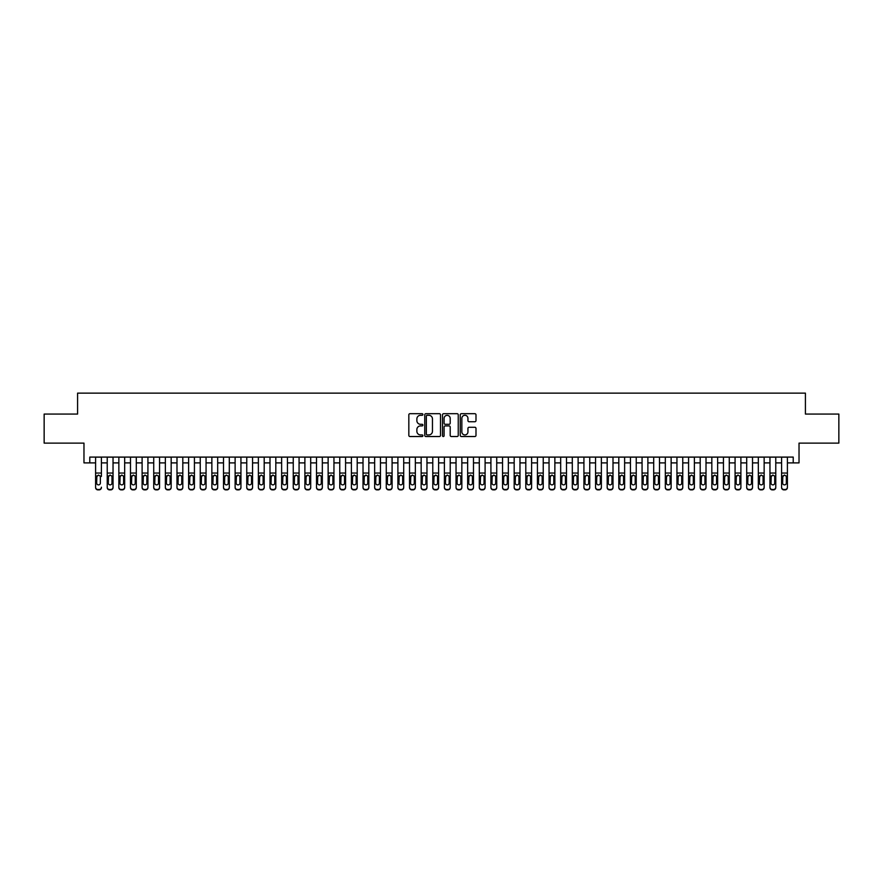<?xml version="1.0" encoding="UTF-8"?>
<svg xmlns="http://www.w3.org/2000/svg" width="883" height="883" viewBox="0 0 883 883"><rect width="100%" height="100%" fill="white"/><g stroke="black" fill="none" stroke-linecap="round" stroke-linejoin="round"><path stroke-width="1.32" d="M422.902 414.491A0.795 0.795 0 0 0 422.096 413.697L409.977 413.697A1.137 1.137 0 0 0 408.829 414.833L408.829 435.374A1.137 1.137 0 0 0 409.977 436.522L422.096 436.522A0.795 0.795 0 0 0 422.902 435.716A0.795 0.795 0 0 0 422.096 434.922L420.529 434.922A3.653 3.653 0 0 1 416.875 431.268L416.875 429.557A3.653 3.653 0 0 1 420.529 425.904L422.096 425.904A0.795 0.795 0 0 0 422.902 425.109A0.795 0.795 0 0 0 422.096 424.304L420.529 424.304A3.653 3.653 0 0 1 416.875 420.65L416.875 418.939A3.653 3.653 0 0 1 420.529 415.286L422.096 415.286A0.795 0.795 0 0 0 422.902 414.491M474.855 421.743A1.137 1.137 0 0 0 475.992 420.595L475.992 414.833A1.137 1.137 0 0 0 474.855 413.697L461.39 413.697A1.137 1.137 0 0 0 460.242 414.833L460.242 435.374A1.137 1.137 0 0 0 461.39 436.522L474.855 436.522A1.137 1.137 0 0 0 475.992 435.374L475.992 428.421A1.137 1.137 0 0 0 474.855 427.273L469.094 427.273A1.137 1.137 0 0 0 467.946 428.421L467.946 431.864A3.057 3.057 0 0 1 464.899 434.922A3.057 3.057 0 0 1 461.842 431.864L461.842 418.343A3.057 3.057 0 0 1 464.899 415.286A3.057 3.057 0 0 1 467.946 418.343L467.946 420.595A1.137 1.137 0 0 0 469.094 421.743L474.855 421.743M89.79 462.891L89.79 457.085L793.21 457.085L793.21 462.891L799.027 462.891L799.027 443.123L838.85 443.123L838.85 414.061L805.417 414.061L805.417 393.134L77.583 393.134L77.583 414.061L44.15 414.061L44.15 443.123L83.973 443.123L83.973 462.891L95.596 462.891M440.507 414.833A1.137 1.137 0 0 0 439.359 413.697L425.893 413.697A1.137 1.137 0 0 0 424.756 414.833L424.756 435.374A1.137 1.137 0 0 0 425.893 436.522L439.359 436.522A1.137 1.137 0 0 0 440.507 435.374L440.507 414.833M443.641 413.697L457.107 413.697A1.137 1.137 0 0 1 458.244 414.833L458.244 435.374A1.137 1.137 0 0 1 457.107 436.522L451.345 436.522A1.137 1.137 0 0 1 450.198 435.374L450.198 427.041A1.137 1.137 0 0 0 449.061 425.904L445.242 425.904A1.137 1.137 0 0 0 444.094 427.041L444.094 435.716A0.795 0.795 0 0 1 443.299 436.522A0.795 0.795 0 0 1 442.493 435.716L442.493 414.833A1.137 1.137 0 0 1 443.641 413.697M101.413 462.891L107.229 462.891M113.035 462.891L118.852 462.891M124.669 462.891L130.485 462.891M136.291 462.891L142.108 462.891M147.925 462.891L153.73 462.891M159.547 462.891L165.364 462.891M171.17 462.891L176.986 462.891M182.803 462.891L188.62 462.891M194.426 462.891L200.242 462.891M206.059 462.891L211.865 462.891M217.682 462.891L223.498 462.891M229.304 462.891L235.121 462.891M240.938 462.891L246.754 462.891M252.56 462.891L258.377 462.891M264.194 462.891L269.999 462.891M275.816 462.891L281.633 462.891M287.439 462.891L293.255 462.891M299.072 462.891L304.889 462.891M310.695 462.891L316.511 462.891M322.328 462.891L328.134 462.891M333.951 462.891L339.767 462.891M345.573 462.891L351.39 462.891M357.207 462.891L363.023 462.891M368.829 462.891L374.646 462.891M380.463 462.891L386.268 462.891M392.085 462.891L397.902 462.891M403.708 462.891L409.524 462.891M415.341 462.891L421.158 462.891M426.964 462.891L432.78 462.891M438.597 462.891L444.403 462.891M450.22 462.891L456.036 462.891M461.842 462.891L467.659 462.891M473.476 462.891L479.292 462.891M485.098 462.891L490.915 462.891M496.732 462.891L502.537 462.891M508.354 462.891L514.171 462.891M519.977 462.891L525.793 462.891M531.61 462.891L537.427 462.891M543.233 462.891L549.049 462.891M554.866 462.891L560.672 462.891M566.489 462.891L572.305 462.891M578.111 462.891L583.928 462.891M589.745 462.891L595.561 462.891M601.367 462.891L607.184 462.891M613.001 462.891L618.806 462.891M624.623 462.891L630.44 462.891M636.246 462.891L642.062 462.891M647.879 462.891L653.696 462.891M659.502 462.891L665.318 462.891M671.135 462.891L676.941 462.891M682.758 462.891L688.574 462.891M694.38 462.891L700.197 462.891M706.014 462.891L711.83 462.891M717.636 462.891L723.453 462.891M729.27 462.891L735.075 462.891M740.892 462.891L746.709 462.891M752.515 462.891L758.331 462.891M764.148 462.891L769.965 462.891M775.771 462.891L781.587 462.891M787.404 462.891L793.21 462.891M427.151 415.286A0.795 0.795 0 0 0 426.346 416.092L426.346 434.127A0.795 0.795 0 0 0 427.151 434.922L428.807 434.922A3.653 3.653 0 0 0 432.46 431.268L432.46 418.939A3.653 3.653 0 0 0 428.807 415.286L427.151 415.286M450.198 418.399A3.057 3.057 0 0 0 447.151 415.352A3.057 3.057 0 0 0 444.094 418.399L444.094 423.167A1.137 1.137 0 0 0 445.242 424.304L449.061 424.304A1.137 1.137 0 0 0 450.198 423.167L450.198 418.399M95.596 476.423L95.596 487.195A2.329 2.307 -0 0 0 97.925 489.502L99.084 489.502A2.329 2.307 -0 0 0 101.413 487.195L101.413 487.559A2.329 2.307 180 0 1 99.084 489.866L99.084 489.502M101.413 476.423L101.413 457.085M100.364 483.045L100.364 476.919L100.364 483.045A1.865 1.843 180 0 1 98.51 484.888A1.865 1.843 180 0 0 100.364 483.045M96.644 483.409L96.644 483.045A1.865 1.843 180 0 0 98.51 484.888M96.644 483.045L96.854 476.058L98.51 475.054L100.165 476.058L98.51 475.054L96.644 476.776M95.596 457.085L95.596 487.559A2.329 2.307 180 0 0 97.925 489.866L99.084 489.866M101.413 476.058L100.165 476.058L100.364 476.919M107.229 476.423L107.229 487.195A2.329 2.307 0 0 0 109.547 489.502L110.717 489.502A2.329 2.307 0 0 0 113.035 487.195L113.035 487.559A2.329 2.307 180 0 1 110.717 489.866L110.717 489.502M111.998 483.045L111.998 476.919L111.998 483.045A1.865 1.843 180 0 1 110.132 484.888A1.865 1.843 180 0 0 111.998 483.045M108.278 483.409L108.278 483.045A1.865 1.843 180 0 0 110.132 484.888M108.278 483.045L108.477 476.058L110.132 475.054L111.788 476.058L110.132 475.054L108.278 476.776M118.852 476.423L118.852 487.195A2.329 2.307 0 0 0 121.181 489.502L122.34 489.502A2.329 2.307 0 0 0 124.669 487.195L124.669 487.559A2.329 2.307 180 0 1 122.34 489.866L122.34 489.502M123.62 483.045L123.62 476.919L123.62 483.045A1.865 1.843 180 0 1 121.755 484.888A1.865 1.843 180 0 0 123.62 483.045M119.9 483.409L119.9 483.045A1.865 1.843 180 0 0 121.755 484.888M119.9 483.045L120.11 476.058L121.755 475.054L123.41 476.058L121.755 475.054L119.9 476.776M130.485 476.423L130.485 487.195A2.329 2.307 0 0 0 132.803 489.502L133.973 489.502A2.329 2.307 0 0 0 136.291 487.195L136.291 487.559A2.329 2.307 180 0 1 133.973 489.866L133.973 489.502M135.242 483.045L135.242 476.919L135.242 483.045A1.865 1.843 180 0 1 133.388 484.888A1.865 1.843 180 0 0 135.242 483.045M131.523 483.409L131.523 483.045A1.865 1.843 180 0 0 133.388 484.888M131.523 483.045L131.733 476.058L133.388 475.054L135.044 476.058L133.388 475.054L131.523 476.776M142.108 476.423L142.108 487.195A2.329 2.307 0 0 0 144.437 489.502L145.596 489.502A2.329 2.307 0 0 0 147.925 487.195L147.925 487.559A2.329 2.307 180 0 1 145.596 489.866L145.596 489.502M146.876 483.045L146.876 476.919L146.876 483.045A1.865 1.843 180 0 1 145.011 484.888A1.865 1.843 180 0 0 146.876 483.045M143.156 483.409L143.156 483.045A1.865 1.843 180 0 0 145.011 484.888M143.156 483.045L143.355 476.058L145.011 475.054L146.666 476.058L145.011 475.054L143.156 476.776M113.035 457.085L113.035 487.559M107.229 457.085L107.229 487.559A2.329 2.307 180 0 0 109.547 489.866L110.717 489.866M113.035 476.058L111.788 476.058L111.998 476.919M124.669 457.085L124.669 487.559M118.852 457.085L118.852 487.559A2.329 2.307 180 0 0 121.181 489.866L122.34 489.866M124.669 476.058L123.41 476.058L123.62 476.919M136.291 457.085L136.291 487.559M130.485 457.085L130.485 487.559A2.329 2.307 180 0 0 132.803 489.866L133.973 489.866M136.291 476.058L135.044 476.058L135.242 476.919M147.925 457.085L147.925 487.559M142.108 457.085L142.108 487.559A2.329 2.307 180 0 0 144.437 489.866L145.596 489.866M147.925 476.058L146.666 476.058L146.876 476.919M153.73 476.423L153.73 487.195A2.329 2.307 0 0 0 156.059 489.502L157.218 489.502A2.329 2.307 0 0 0 159.547 487.195L159.547 487.559A2.329 2.307 180 0 1 157.218 489.866L157.218 489.502M158.499 483.045L158.499 476.919L158.499 483.045A1.865 1.843 180 0 1 156.644 484.888A1.865 1.843 180 0 0 158.499 483.045M154.779 483.409L154.779 483.045A1.865 1.843 180 0 0 156.644 484.888M154.779 483.045L154.989 476.058L156.644 475.054L158.3 476.058L156.644 475.054L154.779 476.776M159.547 457.085L159.547 487.559M153.73 457.085L153.73 487.559A2.329 2.307 180 0 0 156.059 489.866L157.218 489.866M159.547 476.058L158.3 476.058L158.499 476.919M165.364 476.423L165.364 487.195A2.329 2.307 0 0 0 167.682 489.502L168.852 489.502A2.329 2.307 0 0 0 171.17 487.195L171.17 487.559A2.329 2.307 180 0 1 168.852 489.866L168.852 489.502M170.132 483.045L170.132 476.919L170.132 483.045A1.865 1.843 180 0 1 168.267 484.888A1.865 1.843 180 0 0 170.132 483.045M166.412 483.409L166.412 483.045A1.865 1.843 180 0 0 168.267 484.888M166.412 483.045L166.611 476.058L168.267 475.054L169.922 476.058L168.267 475.054L166.412 476.776M171.17 457.085L171.17 487.559M165.364 457.085L165.364 487.559A2.329 2.307 180 0 0 167.682 489.866L168.852 489.866M171.17 476.058L169.922 476.058L170.132 476.919M176.986 476.423L176.986 487.195A2.329 2.307 0 0 0 179.315 489.502L180.474 489.502A2.329 2.307 0 0 0 182.803 487.195L182.803 487.559A2.329 2.307 180 0 1 180.474 489.866L180.474 489.502M181.755 483.045L181.755 476.919L181.755 483.045A1.865 1.843 180 0 1 179.889 484.888A1.865 1.843 180 0 0 181.755 483.045M178.035 483.409L178.035 483.045A1.865 1.843 180 0 0 179.889 484.888M178.035 483.045L178.245 476.058L179.889 475.054L181.545 476.058L179.889 475.054L178.035 476.776M182.803 457.085L182.803 487.559M176.986 457.085L176.986 487.559A2.329 2.307 180 0 0 179.315 489.866L180.474 489.866M182.803 476.058L181.545 476.058L181.755 476.919M188.62 476.423L188.62 487.195A2.329 2.307 0 0 0 190.938 489.502L192.108 489.502A2.329 2.307 0 0 0 194.426 487.195L194.426 487.559A2.329 2.307 180 0 1 192.108 489.866L192.108 489.502M193.377 483.045L193.377 476.919L193.377 483.045A1.865 1.843 180 0 1 191.523 484.888A1.865 1.843 180 0 0 193.377 483.045M189.657 483.409L189.657 483.045A1.865 1.843 180 0 0 191.523 484.888M189.657 483.045L189.867 476.058L191.523 475.054L193.178 476.058L191.523 475.054L189.657 476.776M194.426 457.085L194.426 487.559M188.62 457.085L188.62 487.559A2.329 2.307 180 0 0 190.938 489.866L192.108 489.866M194.426 476.058L193.178 476.058L193.377 476.919M200.242 476.423L200.242 487.195A2.329 2.307 0 0 0 202.571 489.502L203.73 489.502A2.329 2.307 0 0 0 206.059 487.195L206.059 487.559A2.329 2.307 180 0 1 203.73 489.866L203.73 489.502M205.011 483.045L205.011 476.919L205.011 483.045A1.865 1.843 180 0 1 203.145 484.888A1.865 1.843 180 0 0 205.011 483.045M201.291 483.409L201.291 483.045A1.865 1.843 180 0 0 203.145 484.888M201.291 483.045L201.49 476.058L203.145 475.054L204.801 476.058L203.145 475.054L201.291 476.776M206.059 457.085L206.059 487.559M200.242 457.085L200.242 487.559A2.329 2.307 180 0 0 202.571 489.866L203.73 489.866M206.059 476.058L204.801 476.058L205.011 476.919M211.865 476.423L211.865 487.195A2.329 2.307 0 0 0 214.194 489.502L215.353 489.502A2.329 2.307 0 0 0 217.682 487.195L217.682 487.559A2.329 2.307 180 0 1 215.353 489.866L215.353 489.502M216.633 483.045L216.633 476.919L216.633 483.045A1.865 1.843 180 0 1 214.779 484.888A1.865 1.843 180 0 0 216.633 483.045M212.913 483.409L212.913 483.045A1.865 1.843 180 0 0 214.779 484.888M212.913 483.045L213.123 476.058L214.779 475.054L216.434 476.058L214.779 475.054L212.913 476.776M217.682 457.085L217.682 487.559M211.865 457.085L211.865 487.559A2.329 2.307 180 0 0 214.194 489.866L215.353 489.866M217.682 476.058L216.434 476.058L216.633 476.919M223.498 476.423L223.498 487.195A2.329 2.307 0 0 0 225.816 489.502L226.986 489.502A2.329 2.307 0 0 0 229.304 487.195L229.304 487.559A2.329 2.307 180 0 1 226.986 489.866L226.986 489.502M228.267 483.045L228.267 476.919L228.267 483.045A1.865 1.843 180 0 1 226.401 484.888A1.865 1.843 180 0 0 228.267 483.045M224.547 483.409L224.547 483.045A1.865 1.843 180 0 0 226.401 484.888M224.547 483.045L224.746 476.058L226.401 475.054L228.057 476.058L226.401 475.054L224.547 476.776M229.304 457.085L229.304 487.559M223.498 457.085L223.498 487.559A2.329 2.307 180 0 0 225.816 489.866L226.986 489.866M229.304 476.058L228.057 476.058L228.267 476.919M235.121 476.423L235.121 487.195A2.329 2.307 0 0 0 237.45 489.502L238.609 489.502A2.329 2.307 0 0 0 240.938 487.195L240.938 487.559A2.329 2.307 180 0 1 238.609 489.866L238.609 489.502M239.889 483.045L239.889 476.919L239.889 483.045A1.865 1.843 180 0 1 238.024 484.888A1.865 1.843 180 0 0 239.889 483.045M236.169 483.409L236.169 483.045A1.865 1.843 180 0 0 238.024 484.888M236.169 483.045L236.379 476.058L238.024 475.054L239.679 476.058L238.024 475.054L236.169 476.776M240.938 457.085L240.938 487.559M235.121 457.085L235.121 487.559A2.329 2.307 180 0 0 237.45 489.866L238.609 489.866M240.938 476.058L239.679 476.058L239.889 476.919M246.754 476.423L246.754 487.195A2.329 2.307 0 0 0 249.072 489.502L250.242 489.502A2.329 2.307 0 0 0 252.56 487.195L252.56 487.559A2.329 2.307 180 0 1 250.242 489.866L250.242 489.502M251.512 483.045L251.512 476.919L251.512 483.045A1.865 1.843 180 0 1 249.657 484.888A1.865 1.843 180 0 0 251.512 483.045M247.792 483.409L247.792 483.045A1.865 1.843 180 0 0 249.657 484.888M247.792 483.045L248.002 476.058L249.657 475.054L251.313 476.058L249.657 475.054L247.792 476.776M252.56 457.085L252.56 487.559M246.754 457.085L246.754 487.559A2.329 2.307 180 0 0 249.072 489.866L250.242 489.866M252.56 476.058L251.313 476.058L251.512 476.919M258.377 476.423L258.377 487.195A2.329 2.307 0 0 0 260.706 489.502L261.865 489.502A2.329 2.307 0 0 0 264.194 487.195L264.194 487.559A2.329 2.307 180 0 1 261.865 489.866L261.865 489.502M263.145 483.045L263.145 476.919L263.145 483.045A1.865 1.843 180 0 1 261.28 484.888A1.865 1.843 180 0 0 263.145 483.045M259.425 483.409L259.425 483.045A1.865 1.843 180 0 0 261.28 484.888M259.425 483.045L259.624 476.058L261.28 475.054L262.935 476.058L261.28 475.054L259.425 476.776M264.194 457.085L264.194 487.559M258.377 457.085L258.377 487.559A2.329 2.307 180 0 0 260.706 489.866L261.865 489.866M264.194 476.058L262.935 476.058L263.145 476.919M269.999 476.423L269.999 487.195A2.329 2.307 0 0 0 272.328 489.502L273.487 489.502A2.329 2.307 0 0 0 275.816 487.195L275.816 487.559A2.329 2.307 180 0 1 273.487 489.866L273.487 489.502M274.768 483.045L274.768 476.919L274.768 483.045A1.865 1.843 180 0 1 272.913 484.888A1.865 1.843 180 0 0 274.768 483.045M271.048 483.409L271.048 483.045A1.865 1.843 180 0 0 272.913 484.888M271.048 483.045L271.258 476.058L272.913 475.054L274.569 476.058L272.913 475.054L271.048 476.776M275.816 457.085L275.816 487.559M269.999 457.085L269.999 487.559A2.329 2.307 180 0 0 272.328 489.866L273.487 489.866M275.816 476.058L274.569 476.058L274.768 476.919M281.633 476.423L281.633 487.195A2.329 2.307 0 0 0 283.951 489.502L285.121 489.502A2.329 2.307 0 0 0 287.439 487.195L287.439 487.559A2.329 2.307 180 0 1 285.121 489.866L285.121 489.502M286.401 483.045L286.401 476.919L286.401 483.045A1.865 1.843 180 0 1 284.536 484.888A1.865 1.843 180 0 0 286.401 483.045M282.681 483.409L282.681 483.045A1.865 1.843 180 0 0 284.536 484.888M282.681 483.045L282.88 476.058L284.536 475.054L286.191 476.058L284.536 475.054L282.681 476.776M287.439 457.085L287.439 487.559M281.633 457.085L281.633 487.559A2.329 2.307 180 0 0 283.951 489.866L285.121 489.866M287.439 476.058L286.191 476.058L286.401 476.919M293.255 476.423L293.255 487.195A2.329 2.307 0 0 0 295.584 489.502L296.743 489.502A2.329 2.307 0 0 0 299.072 487.195L299.072 487.559A2.329 2.307 180 0 1 296.743 489.866L296.743 489.502M298.024 483.045L298.024 476.919L298.024 483.045A1.865 1.843 180 0 1 296.158 484.888A1.865 1.843 180 0 0 298.024 483.045M294.304 483.409L294.304 483.045A1.865 1.843 180 0 0 296.158 484.888M294.304 483.045L294.514 476.058L296.158 475.054L297.814 476.058L296.158 475.054L294.304 476.776M299.072 457.085L299.072 487.559M293.255 457.085L293.255 487.559A2.329 2.307 180 0 0 295.584 489.866L296.743 489.866M299.072 476.058L297.814 476.058L298.024 476.919M304.889 476.423L304.889 487.195A2.329 2.307 0 0 0 307.207 489.502L308.377 489.502A2.329 2.307 0 0 0 310.695 487.195L310.695 487.559A2.329 2.307 180 0 1 308.377 489.866L308.377 489.502M309.646 483.045L309.646 476.919L309.646 483.045A1.865 1.843 180 0 1 307.792 484.888A1.865 1.843 180 0 0 309.646 483.045M305.926 483.409L305.926 483.045A1.865 1.843 180 0 0 307.792 484.888M305.926 483.045L306.136 476.058L307.792 475.054L309.447 476.058L307.792 475.054L305.926 476.776M310.695 457.085L310.695 487.559M304.889 457.085L304.889 487.559A2.329 2.307 180 0 0 307.207 489.866L308.377 489.866M310.695 476.058L309.447 476.058L309.646 476.919M316.511 476.423L316.511 487.195A2.329 2.307 0 0 0 318.84 489.502L319.999 489.502A2.329 2.307 0 0 0 322.328 487.195L322.328 487.559A2.329 2.307 180 0 1 319.999 489.866L319.999 489.502M321.28 483.045L321.28 476.919L321.28 483.045A1.865 1.843 180 0 1 319.414 484.888A1.865 1.843 180 0 0 321.28 483.045M317.56 483.409L317.56 483.045A1.865 1.843 180 0 0 319.414 484.888M317.56 483.045L317.759 476.058L319.414 475.054L321.07 476.058L319.414 475.054L317.56 476.776M322.328 457.085L322.328 487.559M316.511 457.085L316.511 487.559A2.329 2.307 180 0 0 318.84 489.866L319.999 489.866M322.328 476.058L321.07 476.058L321.28 476.919M328.134 476.423L328.134 487.195A2.329 2.307 0 0 0 330.463 489.502L331.622 489.502A2.329 2.307 0 0 0 333.951 487.195L333.951 487.559A2.329 2.307 180 0 1 331.622 489.866L331.622 489.502M332.902 483.045L332.902 476.919L332.902 483.045A1.865 1.843 180 0 1 331.048 484.888A1.865 1.843 180 0 0 332.902 483.045M329.182 483.409L329.182 483.045A1.865 1.843 180 0 0 331.048 484.888M329.182 483.045L329.392 476.058L331.048 475.054L332.703 476.058L331.048 475.054L329.182 476.776M333.951 457.085L333.951 487.559M328.134 457.085L328.134 487.559A2.329 2.307 180 0 0 330.463 489.866L331.622 489.866M333.951 476.058L332.703 476.058L332.902 476.919M339.767 476.423L339.767 487.195A2.329 2.307 0 0 0 342.085 489.502L343.255 489.502A2.329 2.307 0 0 0 345.573 487.195L345.573 487.559A2.329 2.307 180 0 1 343.255 489.866L343.255 489.502M344.536 483.045L344.536 476.919L344.536 483.045A1.865 1.843 180 0 1 342.67 484.888A1.865 1.843 180 0 0 344.536 483.045M340.816 483.409L340.816 483.045A1.865 1.843 180 0 0 342.67 484.888M340.816 483.045L341.015 476.058L342.67 475.054L344.326 476.058L342.67 475.054L340.816 476.776M345.573 457.085L345.573 487.559M339.767 457.085L339.767 487.559A2.329 2.307 180 0 0 342.085 489.866L343.255 489.866M345.573 476.058L344.326 476.058L344.536 476.919M351.39 476.423L351.39 487.195A2.329 2.307 0 0 0 353.719 489.502L354.878 489.502A2.329 2.307 0 0 0 357.207 487.195L357.207 487.559A2.329 2.307 180 0 1 354.878 489.866L354.878 489.502M356.158 483.045L356.158 476.919L356.158 483.045A1.865 1.843 180 0 1 354.293 484.888A1.865 1.843 180 0 0 356.158 483.045M352.438 483.409L352.438 483.045A1.865 1.843 180 0 0 354.293 484.888M352.438 483.045L352.648 476.058L354.293 475.054L355.948 476.058L354.293 475.054L352.438 476.776M357.207 457.085L357.207 487.559M351.39 457.085L351.39 487.559A2.329 2.307 180 0 0 353.719 489.866L354.878 489.866M357.207 476.058L355.948 476.058L356.158 476.919M363.023 476.423L363.023 487.195A2.329 2.307 0 0 0 365.341 489.502L366.511 489.502A2.329 2.307 0 0 0 368.829 487.195L368.829 487.559A2.329 2.307 180 0 1 366.511 489.866L366.511 489.502M367.781 483.045L367.781 476.919L367.781 483.045A1.865 1.843 180 0 1 365.926 484.888A1.865 1.843 180 0 0 367.781 483.045M364.061 483.409L364.061 483.045A1.865 1.843 180 0 0 365.926 484.888M364.061 483.045L364.271 476.058L365.926 475.054L367.582 476.058L365.926 475.054L364.061 476.776M368.829 457.085L368.829 487.559M363.023 457.085L363.023 487.559A2.329 2.307 180 0 0 365.341 489.866L366.511 489.866M368.829 476.058L367.582 476.058L367.781 476.919M374.646 476.423L374.646 487.195A2.329 2.307 0 0 0 376.975 489.502L378.134 489.502A2.329 2.307 0 0 0 380.463 487.195L380.463 487.559A2.329 2.307 180 0 1 378.134 489.866L378.134 489.502M379.414 483.045L379.414 476.919L379.414 483.045A1.865 1.843 180 0 1 377.549 484.888A1.865 1.843 180 0 0 379.414 483.045M375.694 483.409L375.694 483.045A1.865 1.843 180 0 0 377.549 484.888M375.694 483.045L375.893 476.058L377.549 475.054L379.204 476.058L377.549 475.054L375.694 476.776M380.463 457.085L380.463 487.559M374.646 457.085L374.646 487.559A2.329 2.307 180 0 0 376.975 489.866L378.134 489.866M380.463 476.058L379.204 476.058L379.414 476.919M386.268 476.423L386.268 487.195A2.329 2.307 0 0 0 388.597 489.502L389.756 489.502A2.329 2.307 0 0 0 392.085 487.195L392.085 487.559A2.329 2.307 180 0 1 389.756 489.866L389.756 489.502M391.037 483.045L391.037 476.919L391.037 483.045A1.865 1.843 180 0 1 389.182 484.888A1.865 1.843 180 0 0 391.037 483.045M387.317 483.409L387.317 483.045A1.865 1.843 180 0 0 389.182 484.888M387.317 483.045L387.527 476.058L389.182 475.054L390.838 476.058L389.182 475.054L387.317 476.776M397.902 476.423L397.902 487.195A2.329 2.307 0 0 0 400.22 489.502L401.39 489.502A2.329 2.307 0 0 0 403.708 487.195L403.708 487.559A2.329 2.307 180 0 1 401.39 489.866L401.39 489.502M402.67 483.045L402.67 476.919L402.67 483.045A1.865 1.843 180 0 1 400.805 484.888A1.865 1.843 180 0 0 402.67 483.045M398.95 483.409L398.95 483.045A1.865 1.843 180 0 0 400.805 484.888M398.95 483.045L399.149 476.058L400.805 475.054L402.46 476.058L400.805 475.054L398.95 476.776M409.524 476.423L409.524 487.195A2.329 2.307 0 0 0 411.853 489.502L413.012 489.502A2.329 2.307 0 0 0 415.341 487.195L415.341 487.559A2.329 2.307 180 0 1 413.012 489.866L413.012 489.502M414.293 483.045L414.293 476.919L414.293 483.045A1.865 1.843 180 0 1 412.427 484.888A1.865 1.843 180 0 0 414.293 483.045M410.573 483.409L410.573 483.045A1.865 1.843 180 0 0 412.427 484.888M410.573 483.045L410.783 476.058L412.427 475.054L414.083 476.058L412.427 475.054L410.573 476.776M392.085 457.085L392.085 487.559M386.268 457.085L386.268 487.559A2.329 2.307 180 0 0 388.597 489.866L389.756 489.866M392.085 476.058L390.838 476.058L391.037 476.919M403.708 457.085L403.708 487.559M397.902 457.085L397.902 487.559A2.329 2.307 180 0 0 400.22 489.866L401.39 489.866M403.708 476.058L402.46 476.058L402.67 476.919M415.341 457.085L415.341 487.559M409.524 457.085L409.524 487.559A2.329 2.307 180 0 0 411.853 489.866L413.012 489.866M415.341 476.058L414.083 476.058L414.293 476.919M421.158 476.423L421.158 487.195A2.329 2.307 0 0 0 423.476 489.502L424.646 489.502A2.329 2.307 0 0 0 426.964 487.195L426.964 487.559A2.329 2.307 180 0 1 424.646 489.866L424.646 489.502M425.915 483.045L425.915 476.919L425.915 483.045A1.865 1.843 180 0 1 424.061 484.888A1.865 1.843 180 0 0 425.915 483.045M422.195 483.409L422.195 483.045A1.865 1.843 180 0 0 424.061 484.888M422.195 483.045L422.405 476.058L424.061 475.054L425.716 476.058L424.061 475.054L422.195 476.776M426.964 457.085L426.964 487.559M421.158 457.085L421.158 487.559A2.329 2.307 180 0 0 423.476 489.866L424.646 489.866M426.964 476.058L425.716 476.058L425.915 476.919M432.78 476.423L432.78 487.195A2.329 2.307 0 0 0 435.109 489.502L436.268 489.502A2.329 2.307 0 0 0 438.597 487.195L438.597 487.559A2.329 2.307 180 0 1 436.268 489.866L436.268 489.502M437.549 483.045L437.549 476.919L437.549 483.045A1.865 1.843 180 0 1 435.683 484.888A1.865 1.843 180 0 0 437.549 483.045M433.829 483.409L433.829 483.045A1.865 1.843 180 0 0 435.683 484.888M433.829 483.045L434.028 476.058L435.683 475.054L437.339 476.058L435.683 475.054L433.829 476.776M438.597 457.085L438.597 487.559M432.78 457.085L432.78 487.559A2.329 2.307 180 0 0 435.109 489.866L436.268 489.866M438.597 476.058L437.339 476.058L437.549 476.919M444.403 476.423L444.403 487.195A2.329 2.307 0 0 0 446.732 489.502L447.891 489.502A2.329 2.307 0 0 0 450.22 487.195L450.22 487.559A2.329 2.307 180 0 1 447.891 489.866L447.891 489.502M449.171 483.045L449.171 476.919L449.171 483.045A1.865 1.843 180 0 1 447.317 484.888A1.865 1.843 180 0 0 449.171 483.045M445.451 483.409L445.451 483.045A1.865 1.843 180 0 0 447.317 484.888M445.451 483.045L445.661 476.058L447.317 475.054L448.972 476.058L447.317 475.054L445.451 476.776M450.22 457.085L450.22 487.559M444.403 457.085L444.403 487.559A2.329 2.307 180 0 0 446.732 489.866L447.891 489.866M450.22 476.058L448.972 476.058L449.171 476.919M456.036 476.423L456.036 487.195A2.329 2.307 0 0 0 458.354 489.502L459.524 489.502A2.329 2.307 0 0 0 461.842 487.195L461.842 487.559A2.329 2.307 180 0 1 459.524 489.866L459.524 489.502M460.805 483.045L460.805 476.919L460.805 483.045A1.865 1.843 180 0 1 458.939 484.888A1.865 1.843 180 0 0 460.805 483.045M457.085 483.409L457.085 483.045A1.865 1.843 180 0 0 458.939 484.888M457.085 483.045L457.284 476.058L458.939 475.054L460.595 476.058L458.939 475.054L457.085 476.776M461.842 457.085L461.842 487.559M456.036 457.085L456.036 487.559A2.329 2.307 180 0 0 458.354 489.866L459.524 489.866M461.842 476.058L460.595 476.058L460.805 476.919M467.659 476.423L467.659 487.195A2.329 2.307 0 0 0 469.988 489.502L471.147 489.502A2.329 2.307 0 0 0 473.476 487.195L473.476 487.559A2.329 2.307 180 0 1 471.147 489.866L471.147 489.502M472.427 483.045L472.427 476.919L472.427 483.045A1.865 1.843 180 0 1 470.573 484.888A1.865 1.843 180 0 0 472.427 483.045M468.707 483.409L468.707 483.045A1.865 1.843 180 0 0 470.573 484.888M468.707 483.045L468.917 476.058L470.573 475.054L472.217 476.058L470.573 475.054L468.707 476.776M473.476 457.085L473.476 487.559M467.659 457.085L467.659 487.559A2.329 2.307 180 0 0 469.988 489.866L471.147 489.866M473.476 476.058L472.217 476.058L472.427 476.919M479.292 476.423L479.292 487.195A2.329 2.307 0 0 0 481.61 489.502L482.78 489.502A2.329 2.307 0 0 0 485.098 487.195L485.098 487.559A2.329 2.307 180 0 1 482.78 489.866L482.78 489.502M484.05 483.045L484.05 476.919L484.05 483.045A1.865 1.843 180 0 1 482.195 484.888A1.865 1.843 180 0 0 484.05 483.045M480.33 483.409L480.33 483.045A1.865 1.843 180 0 0 482.195 484.888M480.33 483.045L480.54 476.058L482.195 475.054L483.851 476.058L482.195 475.054L480.33 476.776M485.098 457.085L485.098 487.559M479.292 457.085L479.292 487.559A2.329 2.307 180 0 0 481.61 489.866L482.78 489.866M485.098 476.058L483.851 476.058L484.05 476.919M490.915 476.423L490.915 487.195A2.329 2.307 0 0 0 493.244 489.502L494.403 489.502A2.329 2.307 0 0 0 496.732 487.195L496.732 487.559A2.329 2.307 180 0 1 494.403 489.866L494.403 489.502M495.683 483.045L495.683 476.919L495.683 483.045A1.865 1.843 180 0 1 493.818 484.888A1.865 1.843 180 0 0 495.683 483.045M491.963 483.409L491.963 483.045A1.865 1.843 180 0 0 493.818 484.888M491.963 483.045L492.162 476.058L493.818 475.054L495.473 476.058L493.818 475.054L491.963 476.776M496.732 457.085L496.732 487.559M490.915 457.085L490.915 487.559A2.329 2.307 180 0 0 493.244 489.866L494.403 489.866M496.732 476.058L495.473 476.058L495.683 476.919M502.537 476.423L502.537 487.195A2.329 2.307 0 0 0 504.866 489.502L506.025 489.502A2.329 2.307 0 0 0 508.354 487.195L508.354 487.559A2.329 2.307 180 0 1 506.025 489.866L506.025 489.502M507.306 483.045L507.306 476.919L507.306 483.045A1.865 1.843 180 0 1 505.451 484.888A1.865 1.843 180 0 0 507.306 483.045M503.586 483.409L503.586 483.045A1.865 1.843 180 0 0 505.451 484.888M503.586 483.045L503.796 476.058L505.451 475.054L507.107 476.058L505.451 475.054L503.586 476.776M508.354 457.085L508.354 487.559M502.537 457.085L502.537 487.559A2.329 2.307 180 0 0 504.866 489.866L506.025 489.866M508.354 476.058L507.107 476.058L507.306 476.919M514.171 476.423L514.171 487.195A2.329 2.307 0 0 0 516.489 489.502L517.659 489.502A2.329 2.307 0 0 0 519.977 487.195L519.977 487.559A2.329 2.307 180 0 1 517.659 489.866L517.659 489.502M518.939 483.045L518.939 476.919L518.939 483.045A1.865 1.843 180 0 1 517.074 484.888A1.865 1.843 180 0 0 518.939 483.045M515.219 483.409L515.219 483.045A1.865 1.843 180 0 0 517.074 484.888M515.219 483.045L515.418 476.058L517.074 475.054L518.729 476.058L517.074 475.054L515.219 476.776M519.977 457.085L519.977 487.559M514.171 457.085L514.171 487.559A2.329 2.307 180 0 0 516.489 489.866L517.659 489.866M519.977 476.058L518.729 476.058L518.939 476.919M525.793 476.423L525.793 487.195A2.329 2.307 0 0 0 528.122 489.502L529.281 489.502A2.329 2.307 0 0 0 531.61 487.195L531.61 487.559A2.329 2.307 180 0 1 529.281 489.866L529.281 489.502M530.562 483.045L530.562 476.919L530.562 483.045A1.865 1.843 180 0 1 528.707 484.888A1.865 1.843 180 0 0 530.562 483.045M526.842 483.409L526.842 483.045A1.865 1.843 180 0 0 528.707 484.888M526.842 483.045L527.052 476.058L528.707 475.054L530.352 476.058L528.707 475.054L526.842 476.776M531.61 457.085L531.61 487.559M525.793 457.085L525.793 487.559A2.329 2.307 180 0 0 528.122 489.866L529.281 489.866M531.61 476.058L530.352 476.058L530.562 476.919M537.427 476.423L537.427 487.195A2.329 2.307 0 0 0 539.745 489.502L540.915 489.502A2.329 2.307 0 0 0 543.233 487.195L543.233 487.559A2.329 2.307 180 0 1 540.915 489.866L540.915 489.502M542.184 483.045L542.184 476.919L542.184 483.045A1.865 1.843 180 0 1 540.33 484.888A1.865 1.843 180 0 0 542.184 483.045M538.464 483.409L538.464 483.045A1.865 1.843 180 0 0 540.33 484.888M538.464 483.045L538.674 476.058L540.33 475.054L541.985 476.058L540.33 475.054L538.464 476.776M543.233 457.085L543.233 487.559M537.427 457.085L537.427 487.559A2.329 2.307 180 0 0 539.745 489.866L540.915 489.866M543.233 476.058L541.985 476.058L542.184 476.919M549.049 476.423L549.049 487.195A2.329 2.307 0 0 0 551.378 489.502L552.537 489.502A2.329 2.307 0 0 0 554.866 487.195L554.866 487.559A2.329 2.307 180 0 1 552.537 489.866L552.537 489.502M553.818 483.045L553.818 476.919L553.818 483.045A1.865 1.843 180 0 1 551.952 484.888A1.865 1.843 180 0 0 553.818 483.045M550.098 483.409L550.098 483.045A1.865 1.843 180 0 0 551.952 484.888M550.098 483.045L550.297 476.058L551.952 475.054L553.608 476.058L551.952 475.054L550.098 476.776M554.866 457.085L554.866 487.559M549.049 457.085L549.049 487.559A2.329 2.307 180 0 0 551.378 489.866L552.537 489.866M554.866 476.058L553.608 476.058L553.818 476.919M560.672 476.423L560.672 487.195A2.329 2.307 0 0 0 563.001 489.502L564.16 489.502A2.329 2.307 0 0 0 566.489 487.195L566.489 487.559A2.329 2.307 180 0 1 564.16 489.866L564.16 489.502M565.44 483.045L565.44 476.919L565.44 483.045A1.865 1.843 180 0 1 563.586 484.888A1.865 1.843 180 0 0 565.44 483.045M561.72 483.409L561.72 483.045A1.865 1.843 180 0 0 563.586 484.888M561.72 483.045L561.93 476.058L563.586 475.054L565.241 476.058L563.586 475.054L561.72 476.776M566.489 457.085L566.489 487.559M560.672 457.085L560.672 487.559A2.329 2.307 180 0 0 563.001 489.866L564.16 489.866M566.489 476.058L565.241 476.058L565.44 476.919M572.305 476.423L572.305 487.195A2.329 2.307 0 0 0 574.623 489.502L575.793 489.502A2.329 2.307 0 0 0 578.111 487.195L578.111 487.559A2.329 2.307 180 0 1 575.793 489.866L575.793 489.502M577.074 483.045L577.074 476.919L577.074 483.045A1.865 1.843 180 0 1 575.208 484.888A1.865 1.843 180 0 0 577.074 483.045M573.354 483.409L573.354 483.045A1.865 1.843 180 0 0 575.208 484.888M573.354 483.045L573.553 476.058L575.208 475.054L576.864 476.058L575.208 475.054L573.354 476.776M578.111 457.085L578.111 487.559M572.305 457.085L572.305 487.559A2.329 2.307 180 0 0 574.623 489.866L575.793 489.866M578.111 476.058L576.864 476.058L577.074 476.919M583.928 476.423L583.928 487.195A2.329 2.307 0 0 0 586.257 489.502L587.416 489.502A2.329 2.307 0 0 0 589.745 487.195L589.745 487.559A2.329 2.307 180 0 1 587.416 489.866L587.416 489.502M588.696 483.045L588.696 476.919L588.696 483.045A1.865 1.843 180 0 1 586.842 484.888A1.865 1.843 180 0 0 588.696 483.045M584.976 483.409L584.976 483.045A1.865 1.843 180 0 0 586.842 484.888M584.976 483.045L585.186 476.058L586.842 475.054L588.486 476.058L586.842 475.054L584.976 476.776M589.745 457.085L589.745 487.559M583.928 457.085L583.928 487.559A2.329 2.307 180 0 0 586.257 489.866L587.416 489.866M589.745 476.058L588.486 476.058L588.696 476.919M595.561 476.423L595.561 487.195A2.329 2.307 0 0 0 597.879 489.502L599.049 489.502A2.329 2.307 0 0 0 601.367 487.195L601.367 487.559A2.329 2.307 180 0 1 599.049 489.866L599.049 489.502M600.319 483.045L600.319 476.919L600.319 483.045A1.865 1.843 180 0 1 598.464 484.888A1.865 1.843 180 0 0 600.319 483.045M596.599 483.409L596.599 483.045A1.865 1.843 180 0 0 598.464 484.888M596.599 483.045L596.809 476.058L598.464 475.054L600.12 476.058L598.464 475.054L596.599 476.776M601.367 457.085L601.367 487.559M595.561 457.085L595.561 487.559A2.329 2.307 180 0 0 597.879 489.866L599.049 489.866M601.367 476.058L600.12 476.058L600.319 476.919M607.184 476.423L607.184 487.195A2.329 2.307 0 0 0 609.513 489.502L610.672 489.502A2.329 2.307 0 0 0 613.001 487.195L613.001 487.559A2.329 2.307 180 0 1 610.672 489.866L610.672 489.502M611.952 483.045L611.952 476.919L611.952 483.045A1.865 1.843 180 0 1 610.087 484.888A1.865 1.843 180 0 0 611.952 483.045M608.232 483.409L608.232 483.045A1.865 1.843 180 0 0 610.087 484.888M608.232 483.045L608.431 476.058L610.087 475.054L611.742 476.058L610.087 475.054L608.232 476.776M613.001 457.085L613.001 487.559M607.184 457.085L607.184 487.559A2.329 2.307 180 0 0 609.513 489.866L610.672 489.866M613.001 476.058L611.742 476.058L611.952 476.919M618.806 476.423L618.806 487.195A2.329 2.307 0 0 0 621.135 489.502L622.294 489.502A2.329 2.307 0 0 0 624.623 487.195L624.623 487.559A2.329 2.307 180 0 1 622.294 489.866L622.294 489.502M623.575 483.045L623.575 476.919L623.575 483.045A1.865 1.843 180 0 1 621.72 484.888A1.865 1.843 180 0 0 623.575 483.045M619.855 483.409L619.855 483.045A1.865 1.843 180 0 0 621.72 484.888M619.855 483.045L620.065 476.058L621.72 475.054L623.376 476.058L621.72 475.054L619.855 476.776M624.623 457.085L624.623 487.559M618.806 457.085L618.806 487.559A2.329 2.307 180 0 0 621.135 489.866L622.294 489.866M624.623 476.058L623.376 476.058L623.575 476.919M630.44 476.423L630.44 487.195A2.329 2.307 0 0 0 632.758 489.502L633.928 489.502A2.329 2.307 0 0 0 636.246 487.195L636.246 487.559A2.329 2.307 180 0 1 633.928 489.866L633.928 489.502M635.208 483.045L635.208 476.919L635.208 483.045A1.865 1.843 180 0 1 633.343 484.888A1.865 1.843 180 0 0 635.208 483.045M631.488 483.409L631.488 483.045A1.865 1.843 180 0 0 633.343 484.888M631.488 483.045L631.687 476.058L633.343 475.054L634.998 476.058L633.343 475.054L631.488 476.776M636.246 457.085L636.246 487.559M630.44 457.085L630.44 487.559A2.329 2.307 180 0 0 632.758 489.866L633.928 489.866M636.246 476.058L634.998 476.058L635.208 476.919M642.062 476.423L642.062 487.195A2.329 2.307 0 0 0 644.391 489.502L645.55 489.502A2.329 2.307 0 0 0 647.879 487.195L647.879 487.559A2.329 2.307 180 0 1 645.55 489.866L645.55 489.502M646.831 483.045L646.831 476.919L646.831 483.045A1.865 1.843 180 0 1 644.976 484.888A1.865 1.843 180 0 0 646.831 483.045M643.111 483.409L643.111 483.045A1.865 1.843 180 0 0 644.976 484.888M643.111 483.045L643.321 476.058L644.976 475.054L646.621 476.058L644.976 475.054L643.111 476.776M647.879 457.085L647.879 487.559M642.062 457.085L642.062 487.559A2.329 2.307 180 0 0 644.391 489.866L645.55 489.866M647.879 476.058L646.621 476.058L646.831 476.919M653.696 476.423L653.696 487.195A2.329 2.307 0 0 0 656.014 489.502L657.184 489.502A2.329 2.307 0 0 0 659.502 487.195L659.502 487.559A2.329 2.307 180 0 1 657.184 489.866L657.184 489.502M658.453 483.045L658.453 476.919L658.453 483.045A1.865 1.843 180 0 1 656.599 484.888A1.865 1.843 180 0 0 658.453 483.045M654.733 483.409L654.733 483.045A1.865 1.843 180 0 0 656.599 484.888M654.733 483.045L654.943 476.058L656.599 475.054L658.254 476.058L656.599 475.054L654.733 476.776M659.502 457.085L659.502 487.559M653.696 457.085L653.696 487.559A2.329 2.307 180 0 0 656.014 489.866L657.184 489.866M659.502 476.058L658.254 476.058L658.453 476.919M665.318 476.423L665.318 487.195A2.329 2.307 0 0 0 667.647 489.502L668.806 489.502A2.329 2.307 0 0 0 671.135 487.195L671.135 487.559A2.329 2.307 180 0 1 668.806 489.866L668.806 489.502M670.087 483.045L670.087 476.919L670.087 483.045A1.865 1.843 180 0 1 668.221 484.888A1.865 1.843 180 0 0 670.087 483.045M666.367 483.409L666.367 483.045A1.865 1.843 180 0 0 668.221 484.888M666.367 483.045L666.566 476.058L668.221 475.054L669.877 476.058L668.221 475.054L666.367 476.776M671.135 457.085L671.135 487.559M665.318 457.085L665.318 487.559A2.329 2.307 180 0 0 667.647 489.866L668.806 489.866M671.135 476.058L669.877 476.058L670.087 476.919M676.941 476.423L676.941 487.195A2.329 2.307 0 0 0 679.27 489.502L680.429 489.502A2.329 2.307 0 0 0 682.758 487.195L682.758 487.559A2.329 2.307 180 0 1 680.429 489.866L680.429 489.502M681.709 483.045L681.709 476.919L681.709 483.045A1.865 1.843 180 0 1 679.855 484.888A1.865 1.843 180 0 0 681.709 483.045M677.989 483.409L677.989 483.045A1.865 1.843 180 0 0 679.855 484.888M677.989 483.045L678.199 476.058L679.855 475.054L681.51 476.058L679.855 475.054L677.989 476.776M682.758 457.085L682.758 487.559M676.941 457.085L676.941 487.559A2.329 2.307 180 0 0 679.27 489.866L680.429 489.866M682.758 476.058L681.51 476.058L681.709 476.919M688.574 476.423L688.574 487.195A2.329 2.307 0 0 0 690.892 489.502L692.062 489.502A2.329 2.307 0 0 0 694.38 487.195L694.38 487.559A2.329 2.307 180 0 1 692.062 489.866L692.062 489.502M693.343 483.045L693.343 476.919L693.343 483.045A1.865 1.843 180 0 1 691.477 484.888A1.865 1.843 180 0 0 693.343 483.045M689.623 483.409L689.623 483.045A1.865 1.843 180 0 0 691.477 484.888M689.623 483.045L689.822 476.058L691.477 475.054L693.133 476.058L691.477 475.054L689.623 476.776M694.38 457.085L694.38 487.559M688.574 457.085L688.574 487.559A2.329 2.307 180 0 0 690.892 489.866L692.062 489.866M694.38 476.058L693.133 476.058L693.343 476.919M700.197 476.423L700.197 487.195A2.329 2.307 0 0 0 702.526 489.502L703.685 489.502A2.329 2.307 0 0 0 706.014 487.195L706.014 487.559A2.329 2.307 180 0 1 703.685 489.866L703.685 489.502M704.965 483.045L704.965 476.919L704.965 483.045A1.865 1.843 180 0 1 703.111 484.888A1.865 1.843 180 0 0 704.965 483.045M701.245 483.409L701.245 483.045A1.865 1.843 180 0 0 703.111 484.888M701.245 483.045L701.455 476.058L703.111 475.054L704.755 476.058L703.111 475.054L701.245 476.776M706.014 457.085L706.014 487.559M700.197 457.085L700.197 487.559A2.329 2.307 180 0 0 702.526 489.866L703.685 489.866M706.014 476.058L704.755 476.058L704.965 476.919M711.83 476.423L711.83 487.195A2.329 2.307 0 0 0 714.148 489.502L715.318 489.502A2.329 2.307 0 0 0 717.636 487.195L717.636 487.559A2.329 2.307 180 0 1 715.318 489.866L715.318 489.502M716.588 483.045L716.588 476.919L716.588 483.045A1.865 1.843 180 0 1 714.733 484.888A1.865 1.843 180 0 0 716.588 483.045M712.868 483.409L712.868 483.045A1.865 1.843 180 0 0 714.733 484.888M712.868 483.045L713.078 476.058L714.733 475.054L716.389 476.058L714.733 475.054L712.868 476.776M717.636 457.085L717.636 487.559M711.83 457.085L711.83 487.559A2.329 2.307 180 0 0 714.148 489.866L715.318 489.866M717.636 476.058L716.389 476.058L716.588 476.919M723.453 476.423L723.453 487.195A2.329 2.307 0 0 0 725.782 489.502L726.941 489.502A2.329 2.307 0 0 0 729.27 487.195L729.27 487.559A2.329 2.307 180 0 1 726.941 489.866L726.941 489.502M728.221 483.045L728.221 476.919L728.221 483.045A1.865 1.843 180 0 1 726.356 484.888A1.865 1.843 180 0 0 728.221 483.045M724.501 483.409L724.501 483.045A1.865 1.843 180 0 0 726.356 484.888M724.501 483.045L724.7 476.058L726.356 475.054L728.011 476.058L726.356 475.054L724.501 476.776M729.27 457.085L729.27 487.559M723.453 457.085L723.453 487.559A2.329 2.307 180 0 0 725.782 489.866L726.941 489.866M729.27 476.058L728.011 476.058L728.221 476.919M735.075 476.423L735.075 487.195A2.329 2.307 0 0 0 737.404 489.502L738.563 489.502A2.329 2.307 0 0 0 740.892 487.195L740.892 487.559A2.329 2.307 180 0 1 738.563 489.866L738.563 489.502M739.844 483.045L739.844 476.919L739.844 483.045A1.865 1.843 180 0 1 737.989 484.888A1.865 1.843 180 0 0 739.844 483.045M736.124 483.409L736.124 483.045A1.865 1.843 180 0 0 737.989 484.888M736.124 483.045L736.334 476.058L737.989 475.054L739.645 476.058L737.989 475.054L736.124 476.776M740.892 457.085L740.892 487.559M735.075 457.085L735.075 487.559A2.329 2.307 180 0 0 737.404 489.866L738.563 489.866M740.892 476.058L739.645 476.058L739.844 476.919M746.709 476.423L746.709 487.195A2.329 2.307 0 0 0 749.027 489.502L750.197 489.502A2.329 2.307 0 0 0 752.515 487.195L752.515 487.559A2.329 2.307 180 0 1 750.197 489.866L750.197 489.502M751.477 483.045L751.477 476.919L751.477 483.045A1.865 1.843 180 0 1 749.612 484.888A1.865 1.843 180 0 0 751.477 483.045M747.758 483.409L747.758 483.045A1.865 1.843 180 0 0 749.612 484.888M747.758 483.045L747.956 476.058L749.612 475.054L751.267 476.058L749.612 475.054L747.758 476.776M752.515 457.085L752.515 487.559M746.709 457.085L746.709 487.559A2.329 2.307 180 0 0 749.027 489.866L750.197 489.866M752.515 476.058L751.267 476.058L751.477 476.919M758.331 476.423L758.331 487.195A2.329 2.307 0 0 0 760.66 489.502L761.819 489.502A2.329 2.307 0 0 0 764.148 487.195L764.148 487.559A2.329 2.307 180 0 1 761.819 489.866L761.819 489.502M763.1 483.045L763.1 476.919L763.1 483.045A1.865 1.843 180 0 1 761.245 484.888A1.865 1.843 180 0 0 763.1 483.045M759.38 483.409L759.38 483.045A1.865 1.843 180 0 0 761.245 484.888M759.38 483.045L759.59 476.058L761.245 475.054L762.89 476.058L761.245 475.054L759.38 476.776M764.148 457.085L764.148 487.559M758.331 457.085L758.331 487.559A2.329 2.307 180 0 0 760.66 489.866L761.819 489.866M764.148 476.058L762.89 476.058L763.1 476.919M769.965 476.423L769.965 487.195A2.329 2.307 0 0 0 772.283 489.502L773.453 489.502A2.329 2.307 0 0 0 775.771 487.195L775.771 487.559A2.329 2.307 180 0 1 773.453 489.866L773.453 489.502M774.722 483.045L774.722 476.919L774.722 483.045A1.865 1.843 180 0 1 772.868 484.888A1.865 1.843 180 0 0 774.722 483.045M771.002 483.409L771.002 483.045A1.865 1.843 180 0 0 772.868 484.888M771.002 483.045L771.212 476.058L772.868 475.054L774.523 476.058L772.868 475.054L771.002 476.776M775.771 457.085L775.771 487.559M769.965 457.085L769.965 487.559A2.329 2.307 180 0 0 772.283 489.866L773.453 489.866M775.771 476.058L774.523 476.058L774.722 476.919M781.587 476.423L781.587 487.195A2.329 2.307 0 0 0 783.916 489.502L785.075 489.502A2.329 2.307 0 0 0 787.404 487.195L787.404 487.559A2.329 2.307 180 0 1 785.075 489.866L785.075 489.502M786.356 483.045L786.356 476.919L786.356 483.045A1.865 1.843 180 0 1 784.49 484.888A1.865 1.843 180 0 0 786.356 483.045M782.636 483.409L782.636 483.045A1.865 1.843 180 0 0 784.49 484.888M782.636 483.045L782.835 476.058L784.49 475.054L786.146 476.058L784.49 475.054L782.636 476.776M787.404 457.085L787.404 487.559M781.587 457.085L781.587 487.559A2.329 2.307 180 0 0 783.916 489.866L785.075 489.866M787.404 476.058L786.146 476.058L786.356 476.919M95.596 476.058L96.854 476.058M95.596 473.056L101.413 473.056M95.596 457.162L101.413 457.162M107.229 476.058L108.477 476.058M107.229 473.056L113.035 473.056M107.229 457.162L113.035 457.162M118.852 476.058L120.11 476.058M118.852 473.056L124.669 473.056M118.852 457.162L124.669 457.162M130.485 476.058L131.733 476.058M130.485 473.056L136.291 473.056M130.485 457.162L136.291 457.162M142.108 476.058L143.355 476.058M142.108 473.056L147.925 473.056M142.108 457.162L147.925 457.162M153.73 476.058L154.989 476.058M153.73 473.056L159.547 473.056M153.73 457.162L159.547 457.162M165.364 476.058L166.611 476.058M165.364 473.056L171.17 473.056M165.364 457.162L171.17 457.162M176.986 476.058L178.245 476.058M176.986 473.056L182.803 473.056M176.986 457.162L182.803 457.162M188.62 476.058L189.867 476.058M188.62 473.056L194.426 473.056M188.62 457.162L194.426 457.162M200.242 476.058L201.49 476.058M200.242 473.056L206.059 473.056M200.242 457.162L206.059 457.162M211.865 476.058L213.123 476.058M211.865 473.056L217.682 473.056M211.865 457.162L217.682 457.162M223.498 476.058L224.746 476.058M223.498 473.056L229.304 473.056M223.498 457.162L229.304 457.162M235.121 476.058L236.379 476.058M235.121 473.056L240.938 473.056M235.121 457.162L240.938 457.162M246.754 476.058L248.002 476.058M246.754 473.056L252.56 473.056M246.754 457.162L252.56 457.162M258.377 476.058L259.624 476.058M258.377 473.056L264.194 473.056M258.377 457.162L264.194 457.162M269.999 476.058L271.258 476.058M269.999 473.056L275.816 473.056M269.999 457.162L275.816 457.162M281.633 476.058L282.88 476.058M281.633 473.056L287.439 473.056M281.633 457.162L287.439 457.162M293.255 476.058L294.514 476.058M293.255 473.056L299.072 473.056M293.255 457.162L299.072 457.162M304.889 476.058L306.136 476.058M304.889 473.056L310.695 473.056M304.889 457.162L310.695 457.162M316.511 476.058L317.759 476.058M316.511 473.056L322.328 473.056M316.511 457.162L322.328 457.162M328.134 476.058L329.392 476.058M328.134 473.056L333.951 473.056M328.134 457.162L333.951 457.162M339.767 476.058L341.015 476.058M339.767 473.056L345.573 473.056M339.767 457.162L345.573 457.162M351.39 476.058L352.648 476.058M351.39 473.056L357.207 473.056M351.39 457.162L357.207 457.162M363.023 476.058L364.271 476.058M363.023 473.056L368.829 473.056M363.023 457.162L368.829 457.162M374.646 476.058L375.893 476.058M374.646 473.056L380.463 473.056M374.646 457.162L380.463 457.162M386.268 476.058L387.527 476.058M386.268 473.056L392.085 473.056M386.268 457.162L392.085 457.162M397.902 476.058L399.149 476.058M397.902 473.056L403.708 473.056M397.902 457.162L403.708 457.162M409.524 476.058L410.783 476.058M409.524 473.056L415.341 473.056M409.524 457.162L415.341 457.162M421.158 476.058L422.405 476.058M421.158 473.056L426.964 473.056M421.158 457.162L426.964 457.162M432.78 476.058L434.028 476.058M432.78 473.056L438.597 473.056M432.78 457.162L438.597 457.162M444.403 476.058L445.661 476.058M444.403 473.056L450.22 473.056M444.403 457.162L450.22 457.162M456.036 476.058L457.284 476.058M456.036 473.056L461.842 473.056M456.036 457.162L461.842 457.162M467.659 476.058L468.917 476.058M467.659 473.056L473.476 473.056M467.659 457.162L473.476 457.162M479.292 476.058L480.54 476.058M479.292 473.056L485.098 473.056M479.292 457.162L485.098 457.162M490.915 476.058L492.162 476.058M490.915 473.056L496.732 473.056M490.915 457.162L496.732 457.162M502.537 476.058L503.796 476.058M502.537 473.056L508.354 473.056M502.537 457.162L508.354 457.162M514.171 476.058L515.418 476.058M514.171 473.056L519.977 473.056M514.171 457.162L519.977 457.162M525.793 476.058L527.052 476.058M525.793 473.056L531.61 473.056M525.793 457.162L531.61 457.162M537.427 476.058L538.674 476.058M537.427 473.056L543.233 473.056M537.427 457.162L543.233 457.162M549.049 476.058L550.297 476.058M549.049 473.056L554.866 473.056M549.049 457.162L554.866 457.162M560.672 476.058L561.93 476.058M560.672 473.056L566.489 473.056M560.672 457.162L566.489 457.162M572.305 476.058L573.553 476.058M572.305 473.056L578.111 473.056M572.305 457.162L578.111 457.162M583.928 476.058L585.186 476.058M583.928 473.056L589.745 473.056M583.928 457.162L589.745 457.162M595.561 476.058L596.809 476.058M595.561 473.056L601.367 473.056M595.561 457.162L601.367 457.162M607.184 476.058L608.431 476.058M607.184 473.056L613.001 473.056M607.184 457.162L613.001 457.162M618.806 476.058L620.065 476.058M618.806 473.056L624.623 473.056M618.806 457.162L624.623 457.162M630.44 476.058L631.687 476.058M630.44 473.056L636.246 473.056M630.44 457.162L636.246 457.162M642.062 476.058L643.321 476.058M642.062 473.056L647.879 473.056M642.062 457.162L647.879 457.162M653.696 476.058L654.943 476.058M653.696 473.056L659.502 473.056M653.696 457.162L659.502 457.162M665.318 476.058L666.566 476.058M665.318 473.056L671.135 473.056M665.318 457.162L671.135 457.162M676.941 476.058L678.199 476.058M676.941 473.056L682.758 473.056M676.941 457.162L682.758 457.162M688.574 476.058L689.822 476.058M688.574 473.056L694.38 473.056M688.574 457.162L694.38 457.162M700.197 476.058L701.455 476.058M700.197 473.056L706.014 473.056M700.197 457.162L706.014 457.162M711.83 476.058L713.078 476.058M711.83 473.056L717.636 473.056M711.83 457.162L717.636 457.162M723.453 476.058L724.7 476.058M723.453 473.056L729.27 473.056M723.453 457.162L729.27 457.162M735.075 476.058L736.334 476.058M735.075 473.056L740.892 473.056M735.075 457.162L740.892 457.162M746.709 476.058L747.956 476.058M746.709 473.056L752.515 473.056M746.709 457.162L752.515 457.162M758.331 476.058L759.59 476.058M758.331 473.056L764.148 473.056M758.331 457.162L764.148 457.162M769.965 476.058L771.212 476.058M769.965 473.056L775.771 473.056M769.965 457.162L775.771 457.162M781.587 476.058L782.835 476.058M781.587 473.056L787.404 473.056M781.587 457.162L787.404 457.162"/></g></svg>
